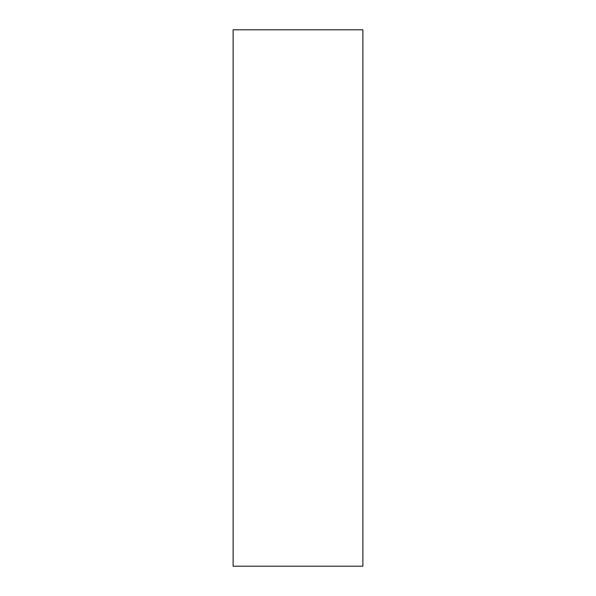 <?xml version="1.0" encoding="UTF-8"?>
<svg xmlns="http://www.w3.org/2000/svg" width="596" height="596" viewBox="0 0 596 596"><rect width="100%" height="100%" fill="white"/><g stroke="black" fill="none" stroke-linecap="round" stroke-linejoin="round"><path stroke-width="0.89" d="M362.889 298L362.889 566.2L233.11 566.2L233.11 29.8L362.889 29.8L362.889 298"/></g></svg>
